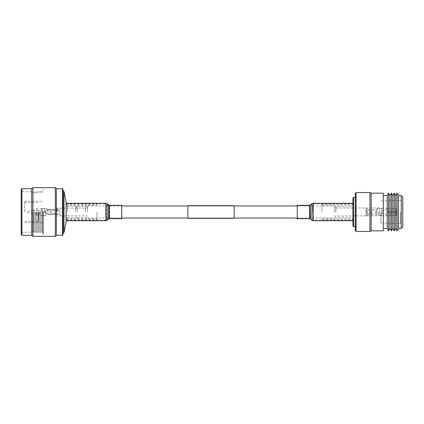<?xml version="1.0" encoding="UTF-8"?>
<svg xmlns="http://www.w3.org/2000/svg" width="424" height="424" viewBox="0 0 424 424"><rect width="100%" height="100%" fill="white"/><g stroke="black" fill="none" stroke-linecap="round" stroke-linejoin="round"><path stroke-width="0.32" stroke-dasharray="2.12 1.59" d="M87.397 212L87.397 205.974L87.397 212M334.658 212L334.658 205.974L334.658 212M187.848 218.334L187.848 205.667M234.207 218.334L234.207 205.667M234.207 212L234.207 205.974L234.207 212M187.848 212L187.848 205.974L187.848 212M45.967 212L45.967 214.157L45.967 212M45.008 212L45.008 212.938L45.008 212M59.906 212L59.906 208.454L59.906 212M59.842 212L59.842 215.869L59.842 212M85.357 212L85.357 206.26L85.357 212M77.369 212L77.369 206.26L77.369 212M75.801 212L75.801 206.26L75.801 212M67.374 212L67.374 206.106L67.374 212M66.128 221.959L66.128 202.041M63.987 232.548L63.987 191.452M63.171 234.133L63.171 189.867M62.429 235.384L62.429 188.616M56.365 235.384L56.365 188.616M55.337 236.338L55.337 187.662M32.929 236.338L32.929 187.662M31.726 235.384L31.726 188.616M21.91 235.384L21.91 188.616M21.2 234.265L21.2 189.735M31.826 212L31.826 232.257L31.826 212M32.685 212L32.685 230.767L32.685 212M33.772 212L33.772 232.644L33.772 212M34.853 212L34.853 230.767L34.853 212M35.939 212L35.939 232.644L35.939 212M37.02 212L37.02 230.767L37.02 212M38.107 212L38.107 232.644L38.107 212M39.188 212L39.188 230.767L39.188 212M40.269 212L40.269 232.644L40.291 212M41.356 212L41.356 230.767L41.356 212M42.437 212L42.437 232.644L42.437 212M42.771 212L42.771 234.202L42.771 212M43.661 212L43.661 234.202L43.661 212M24.677 212L24.677 201.326L24.677 212M38.584 212L38.584 221.434L38.584 212M63.171 212L63.171 232.548L63.171 212M66.128 212L66.128 219.786L66.128 212M50.758 212.392C52.3 213.431 52.3 213.431 50.758 212.392C52.3 213.431 52.3 213.431 50.758 212.392C49.21 213.431 49.21 213.431 50.758 212.392C49.21 213.431 49.21 213.431 50.758 212.392M50.758 214.247C52.322 214.586 52.322 214.586 50.758 214.247C52.322 214.586 52.322 214.586 50.758 214.247C49.184 214.586 49.184 214.586 50.758 214.247C49.184 214.586 49.184 214.586 50.758 214.247M50.758 209.753C52.327 209.414 52.327 209.414 50.758 209.753C52.327 209.414 52.327 209.414 50.758 209.753C49.189 209.414 49.189 209.414 50.758 209.753C49.189 209.414 49.189 209.414 50.758 209.753M50.758 211.608C52.306 210.569 52.306 210.569 50.758 211.608C52.306 210.569 52.306 210.569 50.758 211.608C49.21 210.569 49.21 210.569 50.758 211.608C49.21 210.569 49.21 210.569 50.758 211.608M27.629 212L27.629 211.523L27.629 212M34.206 212L34.206 209.991L34.206 212M41.536 212L41.536 208.348L41.536 212M42.236 212L42.236 208.348L42.236 212M44.43 212L44.43 208.348L44.43 212M47.106 212L47.106 208.348L47.106 212M56.837 212L56.837 208.105L56.837 212M58.056 212L58.056 208.105L58.056 212M56.265 212L56.265 213.277L56.265 212M45.887 212L45.887 213.277L45.887 212M97.032 212L97.032 219.786L97.032 212M36.151 212L36.151 215.164L36.151 212M121.757 218.09L109.397 218.09A1.548 1.548 0 0 0 108.443 218.418L108.443 205.582A1.548 1.548 0 0 0 109.397 205.91L109.397 218.09L109.397 205.91L121.757 205.91L121.757 218.09L121.757 205.91M108.443 218.418L106.726 219.77L106.726 204.23L106.726 219.77A1.548 1.548 0 0 1 105.772 220.098L105.772 203.902A1.548 1.548 0 0 1 106.726 204.23L108.443 205.582L108.443 218.418M66.128 203.902L105.772 203.902L105.772 220.098L66.128 220.098L66.128 203.902L66.128 220.098M66.128 203.282L66.128 220.719L66.128 203.282M121.757 218.704L121.757 205.296M297.277 205.296L297.277 218.704M352.911 225.87L352.911 198.13M297.277 212L297.277 218.09L297.277 212M402.8 226.882L402.8 197.118M400.367 212L400.367 223.501L400.367 212M378.706 212L378.706 216.017L378.706 212M379.681 212L379.681 215.774L379.681 212M380.895 212L380.895 223.013L380.895 212M401.252 195.575L401.252 228.425M335.872 212L335.872 206.525L335.872 212M398.465 228.425L398.465 195.575M397.06 230.863L397.06 193.137M395.656 228.425L395.656 195.575M394.251 230.863L394.251 193.137M392.847 228.425L392.847 195.575M391.442 230.863L391.442 193.137M390.032 228.425L390.032 195.575M388.628 230.863L388.628 193.137M387.223 228.425L387.223 195.575M383.333 230.863L383.333 193.137M371.164 230.863L371.164 193.137M369.945 231.467L369.945 192.533M356.075 231.467L356.075 192.533M355.344 230.741L355.344 193.259M353.637 226.602L353.637 197.399M383.333 212L383.333 228.425L383.333 212M352.911 212L352.911 204.092L352.911 212M322.001 212L322.001 204.092L322.001 212M369.945 212C370.592 213.261 371.244 213.261 371.89 212C371.244 213.256 370.592 213.256 369.945 212C370.597 210.744 371.244 210.744 371.89 212C371.244 210.739 370.592 210.739 369.945 212M386.98 209.864L383.333 209.864L383.333 214.136L382.146 212L383.333 209.864L383.333 214.136L386.98 214.136M386.98 212.366L386.98 214.104L395.984 213.797L395.984 212.037L386.98 212.366L386.98 211.634L386.98 212.366L396.716 212.011L395.984 212.037L395.984 213.797L396.716 214.528L396.716 208.592L396.716 209.472L395.984 210.203L386.98 209.896L386.98 211.634L386.98 208.248L396.716 208.592L396.716 211.989L386.98 211.634L395.984 211.963L395.984 210.203L395.984 211.963L396.716 211.989L396.716 209.472L396.716 215.408L396.716 212.011L386.98 212.366L386.98 215.752L386.98 212.366L396.716 212.011L396.716 214.528L395.984 213.797L386.98 214.104L386.98 209.896L395.984 210.203L396.716 209.472L396.716 208.592L386.98 208.248L386.98 211.634L396.716 211.989L386.98 211.634L386.98 212.366M366.05 210.235L366.537 210.723L366.537 213.277L366.537 210.723L375.786 210.723L375.786 213.277L375.786 210.723L376.856 212L375.786 213.277L366.537 213.277L366.05 213.765L366.05 210.235L366.05 213.765M366.05 208.105L366.05 215.896L366.05 208.105L367.269 208.105L367.269 215.896L367.269 208.105M366.05 215.896L367.269 215.896M377.005 208.226L377.005 215.774L377.005 208.226L379.681 208.226L379.681 215.774L379.681 208.226L378.706 207.983L334.658 207.983M377.005 215.774L334.658 216.017M379.681 208.592L379.681 215.408L379.681 208.592L381.87 208.592L381.87 215.408L381.87 208.592M379.681 215.408L381.87 215.408M381.87 208.226L381.87 215.774L381.87 208.226L386.98 208.226L386.98 209.896L386.98 208.248M386.98 215.752L396.716 215.408L386.98 215.752L386.98 214.104L386.98 215.752L381.87 215.774M367.269 209.445L367.269 214.555L367.269 209.445L377.005 209.445L377.005 214.555L377.005 209.445M367.269 214.555L377.005 214.555M396.716 215.408L396.716 214.528L396.716 215.408M108.825 218.906L108.825 205.094M109.397 218.704L109.397 205.296M107.108 220.252L107.108 203.748M105.772 220.719L105.772 203.282M309.637 205.296L309.637 218.704M310.596 212L310.596 218.418L310.596 212M312.308 212L312.308 204.23L312.308 212M313.262 203.282L313.262 220.719M311.926 203.748L311.926 220.252M310.214 205.094L310.214 218.906M313.262 212L313.262 220.098L313.262 212M87.397 205.974L121.757 205.974M187.848 205.974L234.207 205.974L187.848 205.974M297.277 205.974L334.658 205.974M87.397 218.026L121.757 218.026M187.848 218.026L234.207 218.026L187.848 218.026M297.277 218.026L334.658 218.026M38.584 212.938L45.008 212.938L45.967 214.157L59.906 214.157M59.842 215.869L87.397 215.869M87.397 206.97L85.357 206.26L77.369 206.26M75.801 206.621L77.369 206.621M67.374 206.26L75.801 206.26M66.128 206.106L67.374 206.106M21.2 232.257L31.826 232.257L32.685 230.767L33.772 232.644L34.853 230.767L35.939 232.644L37.02 230.767L38.107 232.644L39.188 230.767L40.269 232.644L41.356 230.767L42.437 232.644L42.771 232.071M42.771 234.202L43.661 234.202M24.677 201.326L43.661 201.326M24.677 221.434L38.584 221.434M38.584 211.062L45.008 211.062L45.967 209.843L59.906 209.843M24.677 202.566L38.584 202.566M24.677 222.674L43.661 222.674M42.771 189.798L43.661 189.798M42.771 191.929L42.437 191.357L41.356 193.233L40.269 191.357L39.188 193.233L38.107 191.357L37.02 193.233L35.939 191.357L34.853 193.233L33.772 191.357L32.685 193.233L31.826 191.743L21.2 191.743M66.128 217.894L67.374 217.894M67.374 217.74L75.801 217.74M75.801 217.38L77.369 217.38M77.369 217.74L85.357 217.74L87.397 217.03M59.842 208.131L87.397 208.131M56.837 214.555L51.972 214.555L51.972 213.277L56.265 213.277L58.056 214.311M58.056 209.689L56.265 210.723L51.972 210.723L51.972 209.445L56.837 209.445M40.291 214.009L34.206 214.009L27.629 212.477A0.599 0.599 0 0 1 27.629 211.523L34.206 209.991L40.291 209.991M40.291 208.592L42.236 208.348M42.236 208.534L44.43 208.534M44.43 208.348L47.106 208.348M47.106 209.445L49.539 209.445L49.539 210.723L45.887 210.723L45.151 212L45.887 213.277L49.539 213.277L49.539 214.555L47.106 214.555M56.837 208.105L58.056 208.105M56.837 215.896L58.056 215.896M44.43 215.652L47.106 215.652M42.236 215.466L44.43 215.466M40.291 215.408L42.236 215.652M66.128 205.428L97.032 205.428M66.128 219.786L97.032 219.786M66.128 204.214L97.032 204.214M66.128 218.572L97.032 218.572M36.151 210.781L38.584 210.781M36.151 215.164L38.584 215.164M36.151 208.836L38.584 208.836M36.151 213.219L38.584 213.219M352.911 203.902L313.262 203.902L309.637 205.91L297.277 205.91M297.277 218.09L309.637 218.09L313.262 220.098L352.911 220.098M380.895 223.013L400.367 223.501L402.8 224.778M379.681 215.53L380.895 215.53M334.658 207.257L335.872 206.525L352.911 206.525M334.658 216.744L335.872 217.475L352.911 217.475M380.895 200.987L400.367 200.499L402.8 199.222M379.681 208.47L380.895 208.47M322.001 218.816L352.911 218.816M322.001 204.092L352.911 204.092M322.001 219.908L352.911 219.908M322.001 205.184L352.911 205.184"/><path stroke-width="0.64" d="M234.207 205.667L234.207 218.334L187.848 218.334L187.848 205.667L234.207 205.667M66.128 202.041L66.128 221.959L63.987 232.548L63.987 191.452L66.128 202.041M63.171 189.867L63.171 234.133L62.429 235.384L62.429 188.616L63.171 189.867M56.365 188.616L56.365 235.384L55.337 236.338L55.337 187.662L56.365 188.616L62.429 188.616M21.91 188.616L21.91 235.384L21.2 234.265L21.2 189.735L21.91 188.616L31.726 188.616L32.929 187.662L32.929 236.338L55.337 236.338M31.726 188.616L31.726 235.384L32.929 236.338M66.128 220.719L105.772 220.719A2.162 2.162 0 0 0 107.108 220.252L108.825 218.906A0.927 0.927 0 0 1 109.397 218.704L121.757 218.704L121.757 205.296L109.397 205.296A0.927 0.927 0 0 1 108.825 205.094L107.108 203.748L107.108 220.252M66.128 203.282L105.772 203.282A2.162 2.162 0 0 1 107.108 203.748M297.277 218.704L297.277 205.296L309.637 205.296L309.637 218.704L297.277 218.704M402.8 197.118L402.8 226.882L401.252 228.425L401.252 195.575L402.8 197.118M398.465 195.575L398.465 228.425L397.06 230.863L397.06 193.137L398.465 195.575L401.252 195.575M395.656 195.575L395.656 228.425L394.251 230.863L394.251 193.137L395.656 195.575L397.06 193.137M392.847 195.575L392.847 228.425L391.442 230.863L391.442 193.137L392.847 195.575L394.251 193.137M390.032 195.575L390.032 228.425L388.628 230.863L388.628 193.137L390.032 195.575L391.442 193.137M383.333 195.575L387.223 195.575L387.223 228.425L388.628 230.863M371.164 193.137L371.164 230.863L369.945 231.467L369.945 192.533L371.164 193.137L383.333 193.137L383.333 230.863L371.164 230.863M356.075 231.467L355.344 230.741L355.344 193.259L356.075 192.533L356.075 231.467L369.945 231.467M353.637 226.602L352.911 225.87L352.911 198.13L353.637 197.399L353.637 226.602L355.344 226.602M105.772 203.282L105.772 220.719M108.825 205.094L108.825 218.906M109.397 205.296L109.397 218.704M313.262 220.719L313.262 203.282L311.926 203.748L311.926 220.252L313.262 220.719L352.911 220.719M311.926 220.252L310.214 218.906L310.214 205.094L309.637 205.296M121.757 205.974L187.848 205.974M234.207 205.974L297.277 205.974M121.757 218.026L187.848 218.026M234.207 218.026L297.277 218.026M63.171 191.452L63.987 191.452M32.929 187.662L55.337 187.662M21.91 235.384L31.726 235.384M56.365 235.384L62.429 235.384M63.171 232.548L63.987 232.548M310.214 218.906L309.637 218.704M310.214 205.094L311.926 203.748M352.911 203.282L313.262 203.282M387.223 195.575L388.628 193.137M356.075 192.533L369.945 192.533M353.637 197.399L355.344 197.399M383.333 228.425L387.223 228.425M390.032 228.425L391.442 230.863M392.847 228.425L394.251 230.863M395.656 228.425L397.06 230.863M398.465 228.425L401.252 228.425"/></g></svg>
